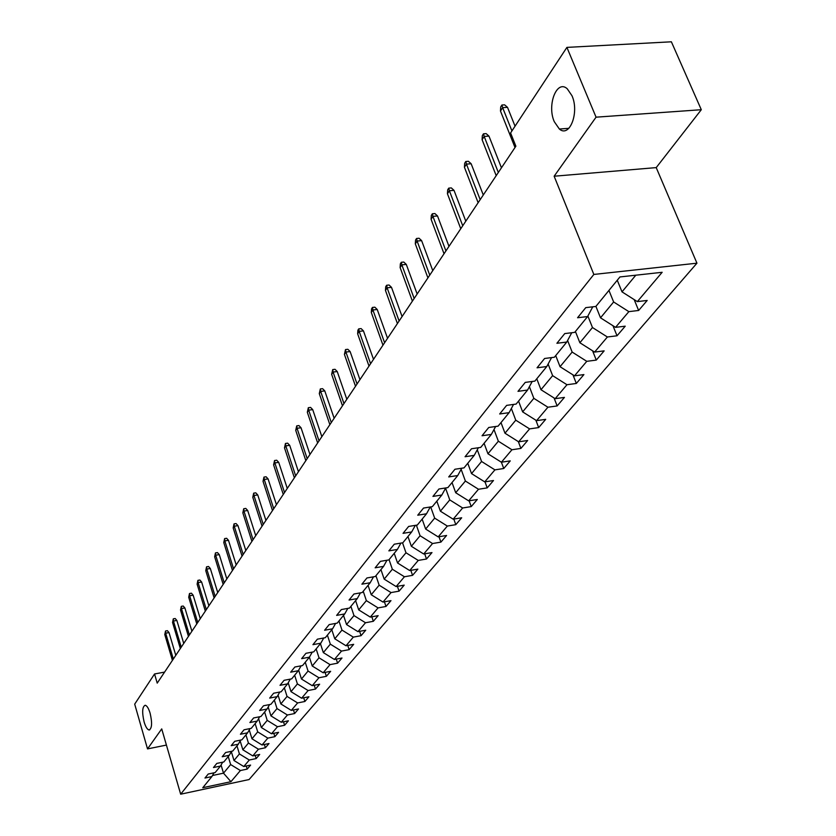 <?xml version="1.0" encoding="UTF-8"?>
<svg xmlns="http://www.w3.org/2000/svg" width="836" height="836" viewBox="0 0 836 836"><rect width="100%" height="100%" fill="white"/><g stroke="black" fill="none" stroke-linecap="round" stroke-linejoin="round"><path stroke-width="1.25" d="M554.278 121.68C546.796 105.106 556.755 79.138 567.226 88.752L571.991 95.753C579.557 112.452 569.577 138.128 559.368 129.026L554.278 121.68M144.126 721.98C141.911 712.272 142.256 706.702 145.171 705.26C146.958 705.636 148.599 708.291 150.114 713.212C152.34 722.921 152.006 728.511 149.111 729.985C147.303 729.609 145.642 726.944 144.126 721.98M701.299 109.715L596.058 117.176L554.143 176.218L656.218 167.608L701.299 109.715L671.381 41.8L566.902 47.391L510.587 132.955L515.875 146.206L157.22 683.127L154.545 673.973L134.701 704.131L147.523 748.91L166.427 745.075M656.218 167.608L696.942 263.183L249.086 779.549L180.67 794.2L593.842 274.438L696.942 263.183M230.945 781.691L240.392 770.541L247.184 769.099L250.612 765.086L243.788 766.528L249.295 760.018L256.161 758.576L259.683 754.459L252.785 755.901L258.439 749.213L265.388 747.771L269.004 743.538L262.023 744.98L267.834 738.125L274.856 736.673L278.576 732.326L271.512 733.768L277.489 726.714L284.595 725.272L288.41 720.799L281.272 722.252L287.406 714.999L294.596 713.547L298.525 708.949L291.304 710.401L297.616 702.94L304.889 701.488L308.923 696.764L301.618 698.206L308.108 690.536L315.475 689.083L319.634 684.224L312.236 685.666L318.924 677.766L326.374 676.324L330.648 671.318L323.156 672.761L330.042 664.63L337.587 663.178L341.997 658.016L334.41 659.468L341.506 651.087L349.145 649.645L353.68 644.326L346.01 645.768L353.325 637.126L361.058 635.684L365.729 630.208L357.965 631.65L365.499 622.747L373.326 621.305L378.154 615.651L370.285 617.083L378.06 607.897L385.992 606.466L390.976 600.635L383.003 602.066L391.029 592.578L399.065 591.157L404.206 585.127L396.128 586.558L404.425 576.767L412.556 575.346L417.864 569.128L409.692 570.539L418.251 560.423L426.496 559.012L431.982 552.586L423.695 553.996L432.557 543.525L440.906 542.125L446.581 535.479L438.179 536.879L447.344 526.063L455.808 524.663L461.681 517.787L453.164 519.177L462.642 507.985L471.232 506.595L477.304 499.479L468.672 500.858L478.495 489.259L487.2 487.89L493.491 480.522L484.734 481.881L494.912 469.863L503.742 468.515L501.401 462.214L511.935 449.758L520.891 448.42L527.652 440.499L518.644 441.816L529.596 428.889L538.677 427.583L545.699 419.348L536.566 420.654L547.925 407.226L557.142 405.941L564.436 397.403L555.167 398.678L566.975 384.727L576.328 383.463L583.904 374.58L574.499 375.834L586.778 361.33L596.277 360.097L604.156 350.859L594.615 352.081L607.385 336.992L617.02 335.79L625.234 326.176L615.536 327.357L628.85 311.64L638.631 310.469L647.179 300.458L637.335 301.608L662.154 272.296L619.946 276.946L595.849 306.457L585.754 307.638L577.572 317.743L587.603 316.551L574.687 332.373L564.749 333.585L556.901 343.282L566.777 342.049L554.372 357.233L544.591 358.487L537.057 367.798L546.786 366.534L534.873 381.111L525.238 382.397L517.996 391.342L527.579 390.046L516.125 404.07L506.637 405.376L499.677 413.977L509.103 412.66L498.089 426.151L488.746 427.478L482.048 435.755L491.338 434.417L480.731 447.396L471.525 448.754L465.067 456.728L474.231 455.369L464.011 467.878L454.941 469.247L448.713 476.928L457.741 475.548L447.887 487.607L438.942 488.997L432.954 496.406L441.847 495.016L432.337 506.647L423.528 508.058L417.739 515.206L426.506 513.795L417.331 525.029L408.637 526.44L403.046 533.347L411.699 531.926L402.837 542.773L394.258 544.205L388.865 550.872L397.393 549.44L388.834 559.921L380.37 561.364L375.155 567.811L383.567 566.369L375.28 576.506L366.941 577.958L361.894 584.186L370.191 582.744L362.176 592.557L353.941 594.009L349.061 600.039L357.254 598.586L349.49 608.085L341.37 609.548L336.636 615.39L344.725 613.927L337.211 623.123L329.185 624.596L324.608 630.25L332.582 628.787L325.298 637.701L317.387 639.174L312.946 644.66L320.815 643.187L313.761 651.84L305.945 653.303L301.639 658.632L309.414 657.159L302.569 665.54L294.847 667.013L290.667 672.175L298.347 670.702L291.701 678.842L284.083 680.316L280.018 685.332L287.605 683.858L281.157 691.759L273.623 693.232L269.683 698.091L277.176 696.618L270.916 704.299L263.476 705.772L259.651 710.495L267.05 709.022L260.957 716.483L253.611 717.957L249.891 722.544L257.206 721.081L251.281 728.323L244.028 729.797L240.413 734.269L247.634 732.796L241.876 739.839L234.707 741.313L231.185 745.66L238.333 744.186L232.732 751.052L225.636 752.515L222.209 756.747L229.273 755.274L223.818 761.951L216.806 763.414L213.483 767.532L220.464 766.069L215.155 772.568L208.216 774.032L204.977 778.034L211.874 776.571L202.782 787.711L230.945 781.691L223.505 773.175L230.642 764.553L228.238 756.549M484.086 443.299L487.952 453.77L501.381 462.214L510.263 460.876L503.742 468.515M608.942 290.426L613.634 301.974L600.509 317.826L595.911 306.384M592.755 306.822L587.603 316.551M628.85 311.64L613.634 301.974M615.536 327.357L600.509 317.826M587.875 316.029L592.473 327.534L579.87 342.75L575.408 331.484M571.74 332.728L566.777 342.049M607.385 336.992L592.473 327.534M594.615 352.081L579.87 342.75M567.602 340.503L572.148 352.071L560.047 366.701L555.71 355.593M551.561 357.599L546.786 366.534M586.778 361.33L572.148 352.071M574.499 375.834L560.047 366.701M548.113 364.036L552.627 375.657L540.976 389.722L536.775 378.781M532.187 381.477L527.579 390.046M566.975 384.727L552.627 375.657M555.167 398.678L540.976 389.722M529.387 386.681L533.838 398.344L522.636 411.876L518.55 401.102M513.555 404.425L509.103 412.66M547.925 407.226L533.838 398.344M536.566 420.654L522.636 411.876M511.36 408.49L515.76 420.184L504.975 433.215L500.994 422.588M495.633 426.496L491.338 434.417M529.596 428.889L515.76 420.184M518.644 441.816L504.975 433.215M493.992 429.516L498.35 441.209L487.952 453.77M478.37 447.751L474.231 455.369M511.935 449.758L498.35 441.209M477.262 449.778L481.567 461.482L471.535 473.604L467.773 463.269M461.744 468.212L457.741 475.548M494.912 469.863L481.567 461.482M484.734 481.881L471.535 473.604M461.138 469.341L465.38 481.034L455.693 492.728L452.025 482.539M445.713 487.952L441.847 495.016M478.495 489.259L465.38 481.034M468.672 500.858L455.693 492.728M445.567 488.224L449.758 499.907L440.405 511.193L436.831 501.151M430.258 506.982L426.506 513.795M462.642 507.985L449.758 499.907M453.164 519.177L440.405 511.193M430.686 506.909L434.668 518.132L425.639 529.042L422.149 519.135M415.325 525.353L411.699 531.926M447.344 526.063L434.668 518.132M438.179 536.879L425.639 529.042M416.38 525.175L420.08 535.74L411.354 546.284L407.947 536.513M400.904 543.097L397.393 549.44M432.557 543.525L420.08 535.74M423.695 553.996L411.354 546.284M402.534 542.825L405.982 552.774L397.539 562.973L394.216 553.327M386.964 560.235L383.567 566.369M418.251 560.423L405.982 552.774M409.692 570.539L397.539 562.973M389.053 559.639L392.345 569.243L384.173 579.118L380.934 569.588M373.493 576.819L370.191 582.744M404.425 576.767L392.345 569.243M396.128 586.558L384.173 579.118M375.939 575.711L379.147 585.19L371.236 594.741L368.059 585.346M360.452 592.86L357.254 598.586M391.029 592.578L379.147 585.19M383.003 602.066L371.236 594.741M363.221 591.271L366.367 600.624L358.696 609.883L355.603 600.614M347.818 608.389L344.725 613.927M378.06 607.897L366.367 600.624M370.285 617.083L358.696 609.883M350.911 606.351L353.983 615.589L346.543 624.565L343.512 615.4M335.591 623.426L332.582 628.787M365.499 622.747L353.983 615.589M357.965 631.65L346.543 624.565M338.967 620.97L341.976 630.093L334.766 638.798L331.798 629.748M323.741 637.993L320.815 643.187M353.325 637.126L341.976 630.093M346.01 645.768L334.766 638.798M327.388 635.151L330.325 644.159L323.333 652.602L320.428 643.668M312.246 652.122L309.414 657.159M341.506 651.087L330.325 644.159M334.41 659.468L323.333 652.602M316.144 648.914L319.028 657.807L312.236 665.999L309.393 657.18M301.106 665.822L298.347 670.702M330.042 664.63L319.028 657.807M323.156 672.761L312.236 665.999M305.245 662.269L308.056 671.047L301.462 679.01L298.651 670.179M290.291 679.114L287.605 683.858M318.924 677.766L308.056 671.047M312.236 685.666L301.462 679.01M294.648 675.237L297.407 683.921L291.001 691.654L288.201 682.803M279.788 692.02L277.176 696.618M308.108 690.536L297.407 683.921M301.618 698.206L291.001 691.654M284.355 687.84L287.051 696.419L280.833 703.933L278.054 695.082M269.589 704.56L267.05 709.022M297.616 702.94L287.051 696.419M291.304 710.401L280.833 703.933M274.344 700.098L276.998 708.573L270.937 715.877L268.189 707.026M259.672 716.734L257.206 721.081M287.406 714.999L276.998 708.573M281.272 722.252L270.937 715.877M264.615 712.011L267.206 720.381L261.323 727.498L258.596 718.636M250.037 728.574L247.634 732.796M277.489 726.714L267.206 720.381M271.512 733.768L261.323 727.498M255.147 723.6L257.697 731.876L251.97 738.794L249.253 729.943M240.663 740.09L238.333 744.186M267.834 738.125L257.697 731.876M262.023 744.98L251.97 738.794M245.941 734.875L248.438 743.058L242.858 749.798L240.172 740.957M231.551 751.292L229.273 755.274M258.439 749.213L248.438 743.058M252.785 755.901L242.858 749.798M236.975 745.858L239.42 753.947L233.996 760.509L231.332 751.679M222.679 762.192L220.464 766.069M249.295 760.018L239.42 753.947M243.788 766.528L233.996 760.509M221.059 765.013L223.505 773.175L212.49 775.505M214.047 772.798L211.874 776.571M240.392 770.541L230.642 764.553M596.058 117.176L566.902 47.391M554.143 176.218L593.842 274.438M180.67 794.2L161.724 728.898L147.523 748.91M164.587 672.102L154.545 673.973M617.261 280.238L622.005 291.858L635.799 275.201M637.335 301.608L622.005 291.858M247.184 769.099L246.244 766.006M256.161 758.576L255.189 755.399M265.388 747.771L264.375 744.5M274.856 736.673L273.811 733.297M284.595 725.272L283.508 721.792M294.596 713.547L293.467 709.963M304.889 701.488L303.708 697.799M315.475 689.083L314.252 685.28M326.374 676.324L325.099 672.384M337.587 663.178L336.26 659.113M349.145 649.645L347.755 645.434M361.058 635.684L359.605 631.347M373.326 621.305L371.821 616.811M385.992 606.466L384.414 601.815M399.065 591.157L397.413 586.329M412.556 575.346L410.831 570.34M426.496 559.012L424.688 553.819M440.906 542.125L439.005 536.743M455.808 524.663L453.812 519.072M471.232 506.595L469.121 500.785M487.2 487.89L484.984 481.839M520.891 448.42L518.33 441.617M538.677 427.583L535.876 420.215M557.142 405.941L554.069 397.988M576.328 383.463L572.953 374.862M596.277 360.097L592.578 350.796M617.02 335.79L612.966 325.726M638.631 310.469L634.169 299.591M175.779 655.34L169.029 632.591L165.664 633.186L173.324 659.029M164.786 634.576L165.518 631.002L165.664 633.186L164.786 634.576L172.415 660.377M165.518 631.002L167.388 630.678L169.029 632.591M183.732 643.438L176.856 620.448L173.46 621.043L181.245 647.158M172.55 622.454L173.303 618.839L173.46 621.043L172.55 622.454L180.325 648.537M173.303 618.839L175.184 618.504L176.856 620.448M191.893 631.222L184.892 607.971L181.454 608.566L189.385 634.963M180.524 610.019L181.287 606.351L181.454 608.566L180.524 610.019L188.434 636.395M181.287 606.351L183.199 606.016L184.892 607.971M200.274 618.671L193.137 595.169L189.667 595.765L197.745 622.454M188.706 597.259L189.49 593.529L189.667 595.765L188.706 597.259L196.773 623.917M189.49 593.529L191.423 593.194L193.137 595.169M208.885 605.776L201.622 582.013L198.101 582.608L206.335 609.59M197.118 584.145L197.913 580.351L198.101 582.608L197.118 584.145L205.332 611.095M197.913 580.351L199.867 580.027L201.622 582.013M217.736 592.536L210.327 568.501L206.774 569.086L215.165 596.381M205.76 570.664L206.565 566.818L206.774 569.086L205.76 570.664L214.131 597.928M206.565 566.818L208.54 566.495L210.327 568.501M226.828 578.909L219.283 554.613L215.678 555.198L224.236 582.797M214.643 556.818L215.469 552.909L215.678 555.198L214.643 556.818L223.181 584.385M215.469 552.909L217.464 552.586L219.283 554.613M236.191 564.906L228.479 540.328L224.842 540.902L233.568 568.825M223.776 542.574L224.612 538.603L224.842 540.902L223.776 542.574L232.481 570.455M224.612 538.603L226.64 538.279L228.479 540.328M245.815 550.496L237.957 525.625L234.268 526.21L243.171 554.446M233.171 527.924L234.028 523.879L234.268 526.21L233.171 527.924L242.053 556.128M234.028 523.879L236.076 523.566L237.957 525.625M255.722 535.657L247.696 510.503L243.966 511.078L253.057 539.648M242.837 512.844L243.715 508.737L243.966 511.078L242.837 512.844L251.908 541.383M243.715 508.737L245.784 508.424L247.696 510.503M265.921 520.389L257.739 494.933L253.956 495.497L263.236 524.412M252.785 497.326L253.684 493.146L253.956 495.497L252.785 497.326L262.044 526.189M253.684 493.146L255.785 492.832L257.739 494.933M276.434 504.651L268.074 478.892L264.239 479.456L273.727 508.716M263.037 481.327L263.957 477.084L264.239 479.456L263.037 481.327L272.494 510.545M263.957 477.084L266.088 476.771L268.074 478.892M287.27 488.433L278.722 462.36L274.845 462.925L284.533 492.529M273.602 464.858L274.542 460.531L274.845 462.925L273.602 464.858L283.268 494.421M274.542 460.531L276.695 460.218L278.722 462.36M298.442 471.713L289.695 445.327L285.776 445.881L295.672 475.851M284.501 447.866L285.463 443.467L285.776 445.881L284.501 447.866L294.376 477.795M285.463 443.467L287.636 443.164L289.695 445.327M309.957 454.46L301.023 427.75L297.052 428.293L307.178 458.64M295.725 430.352L296.717 425.869L297.052 428.293L295.725 430.352L305.83 460.646M296.717 425.869L298.922 425.566L301.023 427.75M321.85 436.664L312.716 409.619L308.683 410.152L319.038 440.865M307.324 412.273L308.327 407.707L308.683 410.152L307.324 412.273L317.649 442.944M308.327 407.707L310.564 407.404L312.716 409.619M334.139 418.272L324.776 390.893L320.69 391.415L331.296 422.525M319.289 393.61L320.324 388.949L320.69 391.415L319.289 393.61L329.865 424.667M320.324 388.949L322.591 388.667L324.776 390.893M346.825 399.284L337.242 371.55L333.104 372.062L343.962 403.569M331.652 374.329L332.707 369.585L333.104 372.062L331.652 374.329L342.478 405.784M332.707 369.585L335.006 369.293L337.242 371.55M359.94 379.649L350.127 351.559L345.926 352.06L357.045 383.975M344.422 354.401L345.508 349.563L345.926 352.06L344.422 354.401L355.519 386.263M345.508 349.563L347.839 349.281L350.127 351.559M373.504 359.334L363.451 330.889L359.187 331.38L370.588 363.702M357.641 333.804L357.892 330.21L358.748 328.861L359.187 331.38L357.641 333.804L369 366.074M358.748 328.861L361.11 328.59L363.451 330.889M387.549 338.319L377.235 309.498L372.919 309.978L384.602 342.718M371.309 312.486L371.56 308.839L372.448 307.439L372.919 309.978L371.309 312.486L382.961 345.174M372.448 307.439L374.852 307.178L377.235 309.498M402.085 316.551L391.499 287.344L387.12 287.814L399.117 320.993M385.459 290.416L385.709 286.706L386.64 285.264L387.12 287.814L385.459 290.416L397.413 323.542M386.64 285.264L389.064 285.003L391.499 287.344M417.143 294L406.286 264.406L401.844 264.855L414.154 298.483M400.12 267.551L400.371 263.789L401.322 262.295L401.844 264.855L400.12 267.551L412.388 301.117M401.322 262.295L403.788 262.044L406.286 264.406M432.766 270.613L421.616 240.622L417.101 241.061L429.746 275.138M415.314 243.851L415.565 240.026L416.558 238.479L417.101 241.061L415.314 243.851L427.917 277.876M416.558 238.479L419.055 238.239L421.616 240.622M448.974 246.359L437.51 215.949L432.933 216.367L445.922 250.915M431.083 219.262L431.324 215.385L432.358 213.776L432.933 216.367L431.083 219.262L444.031 253.757M432.358 213.776L434.898 213.546L437.51 215.949M465.798 221.174L454.011 190.347L449.371 190.744L462.726 225.762M447.438 193.753L447.688 189.803L448.754 188.131L449.371 190.744L447.438 193.753L460.751 228.719M448.754 188.131L451.335 187.912L454.011 190.347M483.281 194.997L471.149 163.741L466.436 164.117L480.177 199.637M464.429 167.242L464.68 163.239L465.788 161.505L466.436 164.117L464.429 167.242L478.129 202.699M465.788 161.505L468.4 161.296L471.149 163.741M501.454 167.785L488.966 136.101L484.18 136.446L498.329 172.456M482.1 139.696L482.341 135.62L483.49 133.812L484.18 136.446L482.1 139.696L496.197 175.654M483.49 133.812L486.155 133.624L488.966 136.101M515.049 126.184L507.504 107.332L502.645 107.656L511.925 130.918M500.471 111.042L500.712 106.893L501.913 105.012L502.645 107.656L500.471 111.042L515.007 147.502M501.913 105.012L504.61 104.834L507.504 107.332M149.111 729.985L149.717 729.859M559.368 129.026L568.856 128.326"/></g></svg>

